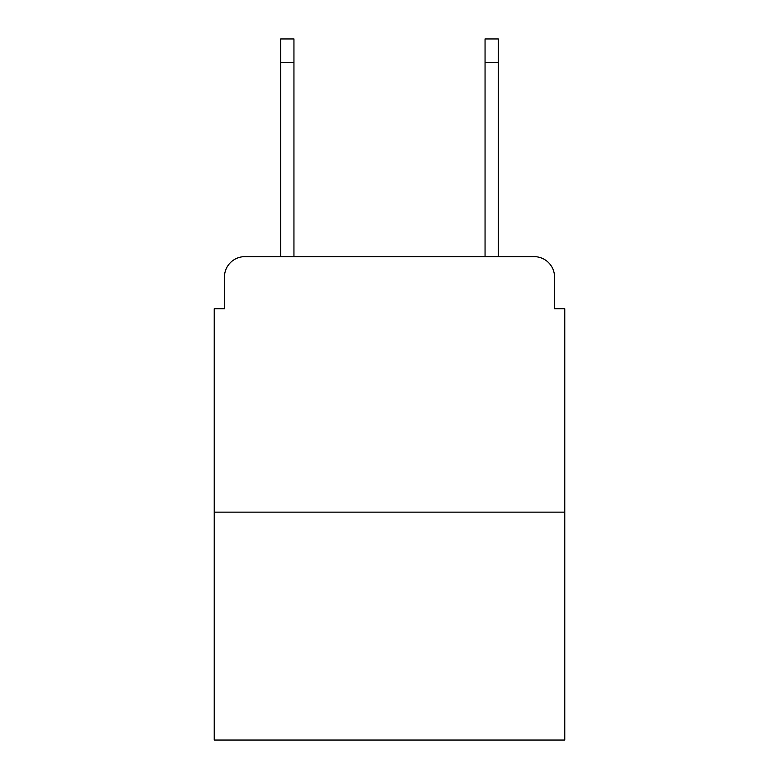 <?xml version="1.0" encoding="UTF-8"?>
<svg xmlns="http://www.w3.org/2000/svg" width="779" height="779" viewBox="0 0 779 779"><rect width="100%" height="100%" fill="white"/><g stroke="black" fill="none" stroke-linecap="round" stroke-linejoin="round"><path stroke-width="1.17" d="M224.449 277.081L224.449 308.757L224.449 277.081A20.439 20.439 0 0 1 244.888 256.642L280.654 256.642L280.654 38.95L293.946 38.95L293.946 256.642L309.779 256.642M564.775 512.144L214.225 512.144L214.225 740.05L564.775 740.05L564.775 308.757L554.551 308.757L554.551 277.081A20.439 20.439 0 0 0 534.112 256.642L244.888 256.642M214.225 512.144L214.225 308.757L224.449 308.757M469.221 256.642L485.054 256.642L485.054 38.95L498.346 38.95L498.346 256.642L534.112 256.642M554.551 308.757L554.551 277.081M280.654 62.456L293.946 62.456M498.346 62.456L485.054 62.456"/></g></svg>
